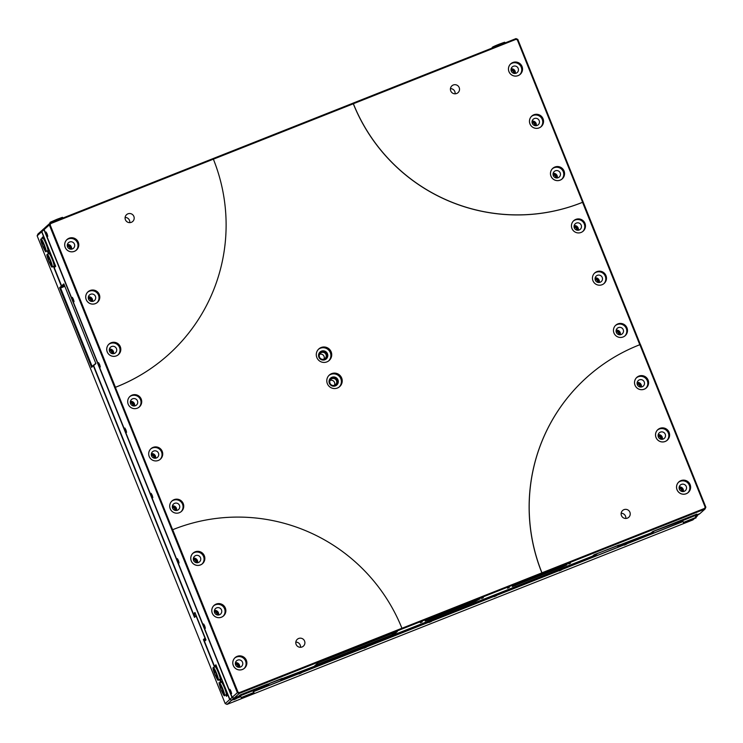 <?xml version="1.0" encoding="UTF-8"?>
<svg xmlns="http://www.w3.org/2000/svg" width="743" height="743" viewBox="0 0 743 743"><rect width="100%" height="100%" fill="white"/><g stroke="black" fill="none" stroke-linecap="round" stroke-linejoin="round"><path stroke-width="1.11" d="M44.162 229.541L44.942 227.72L50.106 223.095L352.981 103.193L353.306 103.788L213.38 159.197A176.193 174.791 -131.8 0 1 168.243 354.848A176.193 174.791 -131.8 0 1 115.444 387.279L114.719 387.586L49.326 224.925L44.162 229.541L232.206 697.315L237.37 692.69L171.977 530.028L172.692 529.703A176.193 174.791 -131.8 0 1 401.935 628.244L402.13 628.959L239.2 693.479L234.036 698.104L238.587 696.302L240.045 695.002L254.041 689.42L314.066 666.415L318.041 662.858L397.421 631.42L393.446 634.977L592.552 556.135L594.075 554.77L651.109 532.945L652.633 531.579L682.956 519.571L696.813 514.119L695.355 515.419L699.915 513.617L705.07 508.992L542.139 573.512L541.944 572.807A176.193 174.791 -131.8 0 1 587.063 377.128A176.193 174.791 -131.8 0 1 639.872 344.696L640.457 344.501L705.85 507.172L705.153 507.097L639.872 344.696M583.199 202.068L582.614 202.272A176.193 174.791 -131.8 0 1 353.371 103.732L353.046 103.138L515.986 38.608L517.806 39.398L640.382 344.529M401.944 628.281L541.879 572.862A176.193 174.791 -131.8 0 1 586.998 377.193A176.193 174.791 -131.8 0 1 587.035 377.156M230.989 691.296L229.912 689.337L231.63 693.656L230.989 691.296M99.673 364.646L98.596 362.677L99.237 365.036L100.314 367.005L99.673 364.646M73.408 299.318L72.34 297.349L72.972 299.708L74.049 301.677L73.408 299.318M47.153 233.98L46.075 232.02L47.784 236.339L47.153 233.98M204.724 625.968L203.647 623.999L205.365 628.327L204.724 625.968M178.459 560.64L177.391 558.671L178.023 561.03L179.1 562.999L178.459 560.64M152.204 495.302L151.126 493.343L152.835 497.661L152.204 495.302M125.938 429.974L124.861 428.005L126.57 432.333L125.938 429.974M246.36 660.323A7.086 7.031 48.2 0 0 237.184 656.348A7.086 7.031 48.2 0 0 233.283 665.496A7.086 7.031 48.2 0 0 242.459 669.48A7.086 7.031 48.2 0 0 246.36 660.323M246.323 660.341A7.049 6.993 48.2 0 0 235.113 657.666A7.049 6.993 48.2 0 0 233.311 665.487A7.049 6.993 48.2 0 0 244.521 668.161A7.049 6.993 48.2 0 0 246.323 660.341M244.131 668.486A7.049 6.993 48.2 0 0 245.571 661.01A7.049 6.993 48.2 0 0 234.751 658.01M242.515 662.217A3.734 3.706 48.2 0 0 236.571 660.806A3.734 3.706 48.2 0 0 235.615 664.948A3.734 3.706 48.2 0 0 241.559 666.369A3.734 3.706 48.2 0 0 242.515 662.217M239.59 667.279A3.734 3.706 48.2 0 0 235.457 662.663M225.352 608.053A7.086 7.031 48.2 0 0 216.167 604.078A7.086 7.031 48.2 0 0 212.275 613.235A7.086 7.031 48.2 0 0 221.451 617.21A7.086 7.031 48.2 0 0 225.352 608.053M225.315 608.071A7.049 6.993 48.2 0 0 214.105 605.396A7.049 6.993 48.2 0 0 212.303 613.226A7.049 6.993 48.2 0 0 223.513 615.901A7.049 6.993 48.2 0 0 225.315 608.071M223.123 616.226A7.049 6.993 48.2 0 0 224.562 608.749A7.049 6.993 48.2 0 0 213.743 605.749M221.507 609.957A3.734 3.706 48.2 0 0 215.563 608.536A3.734 3.706 48.2 0 0 214.606 612.687A3.734 3.706 48.2 0 0 220.55 614.108A3.734 3.706 48.2 0 0 221.507 609.957M218.581 615.009A3.734 3.706 48.2 0 0 214.448 610.393M204.344 555.792A7.086 7.031 48.2 0 0 195.158 551.817A7.086 7.031 48.2 0 0 191.257 560.974A7.086 7.031 48.2 0 0 200.443 564.949A7.086 7.031 48.2 0 0 204.344 555.792A7.049 6.993 48.2 0 0 193.096 553.136A7.049 6.993 48.2 0 0 191.295 560.965A7.049 6.993 48.2 0 0 202.495 563.631A7.049 6.993 48.2 0 0 204.306 555.81M202.115 563.956A7.049 6.993 48.2 0 0 203.554 556.479A7.049 6.993 48.2 0 0 192.734 553.479M200.499 557.687A3.734 3.706 48.2 0 0 194.555 556.275A3.734 3.706 48.2 0 0 193.598 560.426A3.734 3.706 48.2 0 0 199.542 561.838A3.734 3.706 48.2 0 0 200.499 557.687M197.573 562.748A3.734 3.706 48.2 0 0 193.44 558.132M183.233 503.596A7.049 6.993 48.2 0 0 172.023 500.921A7.049 6.993 48.2 0 0 170.221 508.751A7.049 6.993 48.2 0 0 181.422 511.425A7.049 6.993 48.2 0 0 183.233 503.596M181.069 511.723A7.049 6.993 48.2 0 0 182.546 504.218A7.049 6.993 48.2 0 0 171.689 501.246M179.481 505.426A3.734 3.706 48.2 0 0 173.546 504.005A3.734 3.706 48.2 0 0 172.59 508.156A3.734 3.706 48.2 0 0 178.524 509.577A3.734 3.706 48.2 0 0 179.481 505.426M176.555 510.478A3.734 3.706 48.2 0 0 172.422 505.862M162.215 451.335A7.049 6.993 48.2 0 0 151.015 448.661A7.049 6.993 48.2 0 0 149.204 456.49A7.049 6.993 48.2 0 0 160.414 459.165A7.049 6.993 48.2 0 0 162.215 451.335M160.061 459.462A7.049 6.993 48.2 0 0 161.528 451.948A7.049 6.993 48.2 0 0 150.68 448.976M158.473 453.165A3.734 3.706 48.2 0 0 152.529 451.744A3.734 3.706 48.2 0 0 151.572 455.896A3.734 3.706 48.2 0 0 157.516 457.307A3.734 3.706 48.2 0 0 158.473 453.165M155.547 458.217A3.734 3.706 48.2 0 0 151.414 453.601M141.207 399.065A7.049 6.993 48.2 0 0 129.997 396.4A7.049 6.993 48.2 0 0 128.195 404.22A7.049 6.993 48.2 0 0 139.405 406.895A7.049 6.993 48.2 0 0 141.207 399.065M139.052 407.192A7.049 6.993 48.2 0 0 140.52 399.688A7.049 6.993 48.2 0 0 129.672 396.716M137.464 400.895A3.734 3.706 48.2 0 0 131.52 399.483A3.734 3.706 48.2 0 0 130.564 403.625A3.734 3.706 48.2 0 0 136.508 405.046A3.734 3.706 48.2 0 0 137.464 400.895M134.539 405.947A3.734 3.706 48.2 0 0 130.406 401.331M120.301 346.73A7.086 7.031 48.2 0 0 111.116 342.755A7.086 7.031 48.2 0 0 107.224 351.913A7.086 7.031 48.2 0 0 116.4 355.888A7.086 7.031 48.2 0 0 120.301 346.73M120.264 346.749A7.049 6.993 48.2 0 0 109.054 344.074A7.049 6.993 48.2 0 0 107.252 351.903A7.049 6.993 48.2 0 0 118.462 354.578A7.049 6.993 48.2 0 0 120.264 346.749M118.072 354.894A7.049 6.993 48.2 0 0 119.512 347.418A7.049 6.993 48.2 0 0 108.692 344.427M116.456 348.634A3.734 3.706 48.2 0 0 110.512 347.213A3.734 3.706 48.2 0 0 109.555 351.365A3.734 3.706 48.2 0 0 115.499 352.776A3.734 3.706 48.2 0 0 116.456 348.634M113.53 353.687A3.734 3.706 48.2 0 0 109.397 349.071M99.283 294.469A7.086 7.031 48.2 0 0 90.107 290.494A7.086 7.031 48.2 0 0 86.207 299.643A7.086 7.031 48.2 0 0 95.392 303.627A7.086 7.031 48.2 0 0 99.283 294.469M99.256 294.479A7.049 6.993 48.2 0 0 88.045 291.813A7.049 6.993 48.2 0 0 86.234 299.633A7.049 6.993 48.2 0 0 97.444 302.308A7.049 6.993 48.2 0 0 99.256 294.479M97.064 302.633A7.049 6.993 48.2 0 0 98.503 295.157A7.049 6.993 48.2 0 0 87.683 292.157M95.438 296.364A3.734 3.706 48.2 0 0 89.504 294.952A3.734 3.706 48.2 0 0 88.547 299.095A3.734 3.706 48.2 0 0 94.482 300.516A3.734 3.706 48.2 0 0 95.438 296.364M92.522 301.426A3.734 3.706 48.2 0 0 88.389 296.81M78.275 242.199A7.086 7.031 48.2 0 0 69.099 238.224A7.086 7.031 48.2 0 0 65.198 247.382A7.086 7.031 48.2 0 0 74.374 251.357A7.086 7.031 48.2 0 0 78.275 242.199M78.238 242.218A7.049 6.993 48.2 0 0 67.037 239.543A7.049 6.993 48.2 0 0 65.226 247.373A7.049 6.993 48.2 0 0 76.436 250.047A7.049 6.993 48.2 0 0 78.238 242.218M76.046 250.372A7.049 6.993 48.2 0 0 77.495 242.887A7.049 6.993 48.2 0 0 66.666 239.896M74.43 244.103A3.734 3.706 48.2 0 0 68.495 242.682A3.734 3.706 48.2 0 0 67.539 246.834A3.734 3.706 48.2 0 0 73.473 248.255A3.734 3.706 48.2 0 0 74.43 244.103M71.504 249.156A3.734 3.706 48.2 0 0 67.372 244.54M690.117 484.594A7.086 7.031 48.2 0 0 680.932 480.619A7.086 7.031 48.2 0 0 677.031 489.767A7.086 7.031 48.2 0 0 686.216 493.751A7.086 7.031 48.2 0 0 690.117 484.594M690.08 484.612A7.049 6.993 48.2 0 0 678.87 481.938A7.049 6.993 48.2 0 0 677.068 489.758A7.049 6.993 48.2 0 0 688.269 492.433A7.049 6.993 48.2 0 0 690.08 484.612M687.888 492.758A7.049 6.993 48.2 0 0 689.328 485.281A7.049 6.993 48.2 0 0 678.508 482.281M686.272 486.489A3.734 3.706 48.2 0 0 680.328 485.077A3.734 3.706 48.2 0 0 679.371 489.219A3.734 3.706 48.2 0 0 685.315 490.64A3.734 3.706 48.2 0 0 686.272 486.489M683.346 491.55A3.734 3.706 48.2 0 0 679.213 486.934M669.099 432.324A7.086 7.031 48.2 0 0 659.923 428.349A7.086 7.031 48.2 0 0 656.023 437.506A7.086 7.031 48.2 0 0 665.199 441.481A7.086 7.031 48.2 0 0 669.099 432.324M669.062 432.342A7.049 6.993 48.2 0 0 657.861 429.668A7.049 6.993 48.2 0 0 656.05 437.497A7.049 6.993 48.2 0 0 667.26 440.172A7.049 6.993 48.2 0 0 669.062 432.342M666.87 440.497A7.049 6.993 48.2 0 0 668.319 433.02A7.049 6.993 48.2 0 0 657.499 430.021M665.254 434.228A3.734 3.706 48.2 0 0 659.32 432.807A3.734 3.706 48.2 0 0 658.363 436.958A3.734 3.706 48.2 0 0 664.298 438.379A3.734 3.706 48.2 0 0 665.254 434.228M662.329 439.28A3.734 3.706 48.2 0 0 658.196 434.664M648.091 380.063A7.086 7.031 48.2 0 0 638.915 376.088A7.086 7.031 48.2 0 0 635.014 385.245A7.086 7.031 48.2 0 0 644.19 389.221A7.086 7.031 48.2 0 0 648.091 380.063M648.054 380.082A7.049 6.993 48.2 0 0 636.844 377.407A7.049 6.993 48.2 0 0 635.042 385.236A7.049 6.993 48.2 0 0 646.252 387.902A7.049 6.993 48.2 0 0 648.054 380.082M645.862 388.227A7.049 6.993 48.2 0 0 647.302 380.75A7.049 6.993 48.2 0 0 636.482 377.76M644.246 381.967A3.734 3.706 48.2 0 0 638.302 380.546A3.734 3.706 48.2 0 0 637.345 384.698A3.734 3.706 48.2 0 0 643.289 386.109A3.734 3.706 48.2 0 0 644.246 381.967M641.32 387.019A3.734 3.706 48.2 0 0 637.188 382.404M626.981 327.867A7.049 6.993 48.2 0 0 615.771 325.193A7.049 6.993 48.2 0 0 613.969 333.022A7.049 6.993 48.2 0 0 625.179 335.697A7.049 6.993 48.2 0 0 626.981 327.867M624.826 335.994A7.049 6.993 48.2 0 0 626.293 328.49A7.049 6.993 48.2 0 0 615.445 325.518M623.238 329.697A3.734 3.706 48.2 0 0 617.294 328.285A3.734 3.706 48.2 0 0 616.337 332.427A3.734 3.706 48.2 0 0 622.281 333.848A3.734 3.706 48.2 0 0 623.238 329.697M620.312 334.749A3.734 3.706 48.2 0 0 616.179 330.133M605.972 275.607A7.049 6.993 48.2 0 0 594.762 272.932A7.049 6.993 48.2 0 0 592.96 280.761A7.049 6.993 48.2 0 0 604.17 283.436A7.049 6.993 48.2 0 0 605.972 275.607M603.818 283.733A7.049 6.993 48.2 0 0 605.285 276.22A7.049 6.993 48.2 0 0 594.428 273.248M602.229 277.436A3.734 3.706 48.2 0 0 596.285 276.015A3.734 3.706 48.2 0 0 595.329 280.167A3.734 3.706 48.2 0 0 601.273 281.578A3.734 3.706 48.2 0 0 602.229 277.436M599.304 282.489A3.734 3.706 48.2 0 0 595.171 277.873M584.964 223.337A7.049 6.993 48.2 0 0 573.754 220.671A7.049 6.993 48.2 0 0 571.952 228.491A7.049 6.993 48.2 0 0 583.162 231.166A7.049 6.993 48.2 0 0 584.964 223.337M582.8 231.463A7.049 6.993 48.2 0 0 584.277 223.959A7.049 6.993 48.2 0 0 573.42 220.987M581.212 225.166A3.734 3.706 48.2 0 0 575.277 223.754A3.734 3.706 48.2 0 0 574.32 227.897A3.734 3.706 48.2 0 0 580.255 229.318A3.734 3.706 48.2 0 0 581.212 225.166M578.295 230.219A3.734 3.706 48.2 0 0 574.163 225.612M564.048 171.001A7.086 7.031 48.2 0 0 554.872 167.026A7.086 7.031 48.2 0 0 550.972 176.184A7.086 7.031 48.2 0 0 560.148 180.159A7.086 7.031 48.2 0 0 564.048 171.001M564.011 171.02A7.049 6.993 48.2 0 0 552.811 168.345A7.049 6.993 48.2 0 0 551 176.175A7.049 6.993 48.2 0 0 562.21 178.849A7.049 6.993 48.2 0 0 564.011 171.02M561.819 179.165A7.049 6.993 48.2 0 0 563.268 171.689A7.049 6.993 48.2 0 0 552.439 168.698M560.203 172.905A3.734 3.706 48.2 0 0 554.269 171.484A3.734 3.706 48.2 0 0 553.312 175.636A3.734 3.706 48.2 0 0 559.247 177.048A3.734 3.706 48.2 0 0 560.203 172.905M557.278 177.958A3.734 3.706 48.2 0 0 553.145 173.342M543.04 118.741A7.086 7.031 48.2 0 0 533.864 114.766A7.086 7.031 48.2 0 0 529.963 123.914A7.086 7.031 48.2 0 0 539.139 127.898A7.086 7.031 48.2 0 0 543.04 118.741M543.003 118.759A7.049 6.993 48.2 0 0 531.793 116.084A7.049 6.993 48.2 0 0 529.991 123.905A7.049 6.993 48.2 0 0 541.201 126.579A7.049 6.993 48.2 0 0 543.003 118.759M540.811 126.904A7.049 6.993 48.2 0 0 542.251 119.428A7.049 6.993 48.2 0 0 531.431 116.428M539.195 120.635A3.734 3.706 48.2 0 0 533.251 119.224A3.734 3.706 48.2 0 0 532.294 123.366A3.734 3.706 48.2 0 0 538.238 124.787A3.734 3.706 48.2 0 0 539.195 120.635M536.27 125.697A3.734 3.706 48.2 0 0 532.137 121.081M522.032 66.471A7.086 7.031 48.2 0 0 512.856 62.496A7.086 7.031 48.2 0 0 508.955 71.653A7.086 7.031 48.2 0 0 518.131 75.628A7.086 7.031 48.2 0 0 522.032 66.471M521.995 66.489A7.049 6.993 48.2 0 0 510.785 63.814A7.049 6.993 48.2 0 0 508.983 71.644A7.049 6.993 48.2 0 0 520.193 74.319A7.049 6.993 48.2 0 0 521.995 66.489M519.803 74.644A7.049 6.993 48.2 0 0 521.242 67.167A7.049 6.993 48.2 0 0 510.422 64.167M518.187 68.375A3.734 3.706 48.2 0 0 512.243 66.954A3.734 3.706 48.2 0 0 511.286 71.105A3.734 3.706 48.2 0 0 517.23 72.526A3.734 3.706 48.2 0 0 518.187 68.375M515.261 73.427A3.734 3.706 48.2 0 0 511.128 68.811M422.163 621.937L420.371 622.736L422.163 621.937M483.331 597.716L481.529 598.524L483.331 597.716M509.354 587.407L507.553 588.215L509.354 587.407M570.522 563.185L568.72 563.993L570.522 563.185M331.164 351.866A7.755 7.69 48.2 0 0 318.831 348.931A7.755 7.69 48.2 0 0 316.843 357.541A7.755 7.69 48.2 0 0 329.177 360.476A7.755 7.69 48.2 0 0 331.164 351.866M328.74 360.838A7.755 7.69 48.2 0 0 330.329 352.619A7.755 7.69 48.2 0 0 318.431 349.312M327.468 353.752A4.653 4.616 48.2 0 0 320.066 351.987A4.653 4.616 48.2 0 0 318.877 357.151A4.653 4.616 48.2 0 0 326.27 358.915A4.653 4.616 48.2 0 0 327.468 353.752M326.056 359.101A4.653 4.616 48.2 0 0 327.041 354.132A4.653 4.616 48.2 0 0 319.861 352.182M341.669 378.001A7.755 7.69 48.2 0 0 329.335 375.057A7.755 7.69 48.2 0 0 327.347 383.667A7.755 7.69 48.2 0 0 339.681 386.611A7.755 7.69 48.2 0 0 341.669 378.001M339.254 386.964A7.755 7.69 48.2 0 0 340.833 378.744A7.755 7.69 48.2 0 0 328.935 375.447M337.972 379.877A4.653 4.616 48.2 0 0 330.57 378.113A4.653 4.616 48.2 0 0 329.381 383.286A4.653 4.616 48.2 0 0 336.774 385.05A4.653 4.616 48.2 0 0 337.972 379.877M336.56 385.227A4.653 4.616 48.2 0 0 337.545 380.258A4.653 4.616 48.2 0 0 330.366 378.317M450.444 88.621A4.579 4.542 -131.8 0 1 455.097 93.813M450.741 90.915A4.579 4.542 -131.8 0 1 451.911 85.835A4.579 4.542 -131.8 0 1 459.193 87.572A4.579 4.542 -131.8 0 1 458.022 92.661A4.579 4.542 -131.8 0 1 450.741 90.915M621.157 513.264A4.579 4.542 -131.8 0 1 625.801 518.456M621.445 515.568A4.579 4.542 -131.8 0 1 622.625 510.487A4.579 4.542 -131.8 0 1 629.906 512.224A4.579 4.542 -131.8 0 1 628.736 517.304A4.579 4.542 -131.8 0 1 621.445 515.568M295.825 642.101A4.579 4.542 -131.8 0 1 300.469 647.292M296.113 644.404A4.579 4.542 -131.8 0 1 297.293 639.314A4.579 4.542 -131.8 0 1 304.574 641.051A4.579 4.542 -131.8 0 1 303.404 646.141A4.579 4.542 -131.8 0 1 296.113 644.404M125.112 217.448A4.579 4.542 -131.8 0 1 129.765 222.64M125.409 219.752A4.579 4.542 -131.8 0 1 126.579 214.662A4.579 4.542 -131.8 0 1 133.861 216.399A4.579 4.542 -131.8 0 1 132.691 221.488A4.579 4.542 -131.8 0 1 125.409 219.752M541.944 572.807L704.605 508.388L705.153 507.097M172.692 529.703L237.983 692.105L239.274 692.662L401.935 628.244M213.037 158.575L213.371 159.169L50.7 223.587L50.152 224.878L115.444 387.279M582.614 202.272L517.332 39.871L516.041 39.314L353.371 103.732M237.983 692.105L237.37 692.69L239.2 693.479L239.274 692.662M50.152 224.878L49.326 224.925L50.106 223.095L50.7 223.587M704.605 508.388L705.07 508.992L705.85 507.172M392.035 633.556L392.471 634.643L394.988 632.386M566.38 565.107L567.188 564.374L564.253 565.386L516.747 584.202L512.354 586.524L562.795 566.695L566.38 565.107L566.194 564.652M425.98 620.312L425.163 621.046L428.107 620.034L475.604 601.217L479.997 598.895L425.98 620.312M542.139 573.512L402.13 628.959M171.977 530.028L114.719 387.586M240.463 695.662L233.841 698.281L232.011 697.491L43.967 229.726L41.849 231.621L55.706 266.3L54.248 267.61L61.604 285.897L63.852 283.882L95.893 363.587L93.637 365.602L193.44 613.867L194.963 612.501L205.997 639.937L204.474 641.302L214.448 666.127L215.907 664.827L229.893 699.386L232.206 697.305L234.036 698.104M282.832 678.777L282.052 678.508M393.446 634.977L392.471 634.643M619.876 545.306L619.095 545.037M515.986 38.608L516.041 39.314M517.806 39.398L517.332 39.871M639.797 344.724L582.549 202.328A176.193 174.791 -131.8 0 1 353.306 103.788M168.215 354.875A176.193 174.791 -131.8 0 1 168.178 354.903A176.193 174.791 -131.8 0 1 115.369 387.335L172.617 529.74M541.879 572.862L542.074 573.577M114.654 387.651L115.369 387.335M582.549 202.328L583.134 202.124M41.849 231.621L42.63 229.801L44.886 227.841M233.859 698.03L231.723 700.185L240.834 696.572M253.279 691.64L683.021 521.465M695.476 516.534L699.711 513.794L695.104 515.623M682.659 520.546L654.388 530.985L652.8 532.406L617.665 546.319L619.253 544.898L597.66 553.451L594.892 555.337L280.622 679.789L282.21 678.368L269.848 683.263L268.39 684.572L240.481 695.717C242.673 694.185 235.15 697.519 247.131 692.3L240.751 695.114L245.952 693.349M315.385 665.236L392.555 634.671M593.871 554.956L594.697 554.622L594.892 555.337M64.214 284.783L62.449 286.352L64.511 285.535M666.787 526.007L678.758 521.27L678.953 521.985M254.728 689.978L254.524 689.263L267.526 684.08M268.39 684.572L267.61 684.052M54.248 267.61L55.539 265.892M253.8 689.588L254.44 689.263M254.459 689.328L254.654 690.043M678.768 521.298L681.22 520.332M595.282 554.287L595.487 554.807M596.666 554.334L595.951 554.027M93.637 365.602L95.726 363.178M204.474 641.302L205.83 639.528M195.325 613.393L194.35 614.257L195.493 613.811M229.893 699.386L231.723 700.185M44.236 229.708L44.831 227.971M61.604 285.897L62.449 286.352M215.071 666.462L214.448 666.127M194.35 614.257L193.44 613.867M652.122 532.044L652.8 532.406M240.518 694.816L239.162 695.782M252.276 690.47L247.131 692.3C255.481 689.253 251.533 690.665 252.908 690.721L253.642 692.55L241.224 697.538C243.463 697.315 237.203 699.46 247.001 695.968L241.8 697.733L253.382 693.145L247.001 695.968C252.75 693.674 254.97 692.541 253.642 692.55M252.314 690.451L240.546 694.881M240.453 695.597L239.265 696.024M239.367 667.298A3.52 3.492 48.2 0 0 235.41 662.877M71.282 249.184A3.52 3.492 48.2 0 0 67.325 244.763M92.29 301.444A3.52 3.492 48.2 0 0 88.333 297.024M113.307 353.705A3.52 3.492 48.2 0 0 109.351 349.294M134.316 405.975A3.52 3.492 48.2 0 0 130.359 401.554M155.324 458.236A3.52 3.492 48.2 0 0 151.368 453.824M176.332 510.506A3.52 3.492 48.2 0 0 172.376 506.085M197.35 562.767A3.52 3.492 48.2 0 0 193.384 558.346M218.358 615.037A3.52 3.492 48.2 0 0 214.402 610.616M238.819 667.298A3.028 3.009 48.2 0 0 235.345 663.425M70.734 249.184A3.028 3.009 48.2 0 0 67.269 245.301M91.751 301.444A3.028 3.009 48.2 0 0 88.278 297.571M112.76 353.705A3.028 3.009 48.2 0 0 109.286 349.832M133.768 405.975A3.028 3.009 48.2 0 0 130.294 402.102M154.776 458.236A3.028 3.009 48.2 0 0 151.312 454.363M175.785 510.506A3.028 3.009 48.2 0 0 172.32 506.633M196.802 562.767A3.028 3.009 48.2 0 0 193.329 558.894M217.81 615.037A3.028 3.009 48.2 0 0 214.337 611.155M238.141 667.186A3.028 3.009 48.2 0 0 235.392 664.103M70.065 249.063A3.028 3.009 48.2 0 0 67.307 245.989M91.073 301.333A3.028 3.009 48.2 0 0 88.315 298.249M112.082 353.594A3.028 3.009 48.2 0 0 109.323 350.52M133.09 405.864A3.028 3.009 48.2 0 0 130.341 402.78M154.107 458.125A3.028 3.009 48.2 0 0 151.349 455.05M175.116 510.395A3.028 3.009 48.2 0 0 172.357 507.311M196.124 562.655A3.028 3.009 48.2 0 0 193.366 559.581M217.132 614.916A3.028 3.009 48.2 0 0 214.374 611.842M683.309 519.784L692.764 516.311M515.038 73.455A3.52 3.492 48.2 0 0 511.082 69.034M514.49 73.455A3.028 3.009 48.2 0 0 511.017 69.573M683.123 491.569A3.52 3.492 48.2 0 0 679.158 487.148M682.576 491.569A3.028 3.009 48.2 0 0 679.102 487.696M662.106 439.308A3.52 3.492 48.2 0 0 658.149 434.887M661.558 439.308A3.028 3.009 48.2 0 0 658.094 435.426M641.098 387.038A3.52 3.492 48.2 0 0 637.141 382.626M640.55 387.038A3.028 3.009 48.2 0 0 637.085 383.165M620.089 334.777A3.52 3.492 48.2 0 0 616.133 330.356M619.541 334.777A3.028 3.009 48.2 0 0 616.068 330.904M599.081 282.507A3.52 3.492 48.2 0 0 595.124 278.096M598.533 282.507A3.028 3.009 48.2 0 0 595.059 278.634M578.063 230.246A3.52 3.492 48.2 0 0 574.107 225.826M577.525 230.246A3.028 3.009 48.2 0 0 574.051 226.374M557.055 177.986A3.52 3.492 48.2 0 0 553.098 173.565M556.507 177.986A3.028 3.009 48.2 0 0 553.043 174.103M536.047 125.716A3.52 3.492 48.2 0 0 532.09 121.295M535.499 125.716A3.028 3.009 48.2 0 0 532.034 121.843M513.812 73.334A3.028 3.009 48.2 0 0 511.063 70.26M681.898 491.457A3.028 3.009 48.2 0 0 679.139 488.374M660.889 439.187A3.028 3.009 48.2 0 0 658.131 436.113M639.881 386.927A3.028 3.009 48.2 0 0 637.122 383.852M618.863 334.666A3.028 3.009 48.2 0 0 616.114 331.582M597.855 282.396A3.028 3.009 48.2 0 0 595.097 279.322M576.847 230.135A3.028 3.009 48.2 0 0 574.088 227.052M555.838 177.865A3.028 3.009 48.2 0 0 553.08 174.791M534.821 125.604A3.028 3.009 48.2 0 0 532.072 122.521M694.974 515.438L695.977 514.444M696.005 514.509L683.3 519.784M682.724 520.184L681.452 520.917L682.65 520.49M681.452 520.917L681.192 520.267M681.628 520.1L681.823 520.583M49.874 253.957L52.558 259.168L54.137 265.502M54.657 266.681L55.465 265.715M55.288 265.79L55.103 264.814M55.028 264.852L50.366 253.242L49.93 252.462L49.558 252.796L49.855 253.883M49.196 253.604L48.694 253.79M53.626 266.245L54.007 266.932M49.623 253.038L49.019 253.279M220.467 678.313L218.646 672.322L215.665 667.14M216.194 665.542L214.783 666.945M220.495 678.359L220.996 679.278L221.117 677.997L216.018 665.617M219.705 679.399L220.095 680.086L220.29 679.13M221.693 679L220.996 679.278M221.851 679.39L220.095 680.086M220.457 679.761L221.786 679.232M236.283 698.699L233.906 699.757L236.283 698.699M561.615 569.862L559.238 570.921L561.615 569.862M626.683 544.099L624.306 545.158L626.683 544.099M301.352 672.926L298.974 673.994L301.352 672.926M366.41 647.162L364.042 648.221L366.41 647.162M431.479 621.399L429.101 622.458L431.479 621.399M496.547 595.626L494.169 596.694L496.547 595.626M64.836 286.334L60.592 288.015L92.113 366.41L93.832 364.869L91.658 367.386L59.616 287.68L61.335 286.139L53.375 266.338M205.56 638.869L204.399 639.918L205.765 639.37M214.467 667.065L203.415 639.574L204.706 640.68M220.485 679.938L221.265 681.879M194.025 614.117L194.945 616.393L195.474 615.919L195.158 616.671L196.263 615.724M48.202 251.366L48.982 253.307M62.217 286.231L64.539 285.591M240.862 696.655L231.519 700.361L227.014 704.392L692.894 519.905L694.166 518.763M695.782 517.314L697.398 515.874L695.504 516.617M683.058 521.549L253.317 691.724M42.342 238.438L42.035 237.676L43.493 236.367L41.654 231.797L37.15 235.828L37.93 234.008L42.574 229.921M220.671 682.492L219.464 679.492M203.415 639.574L205.003 638.153L196.078 615.947L194.49 617.368L93.377 365.844M48.379 253.92L47.338 250.865M37.15 235.828L225.194 703.602L229.689 699.572L227.86 694.993L226.401 696.302L225.816 694.854M226.401 696.302L227.887 694.399M61.335 286.139L62.319 286.473L60.592 288.015L59.616 287.68M196.217 615.622L195.474 615.919M231.547 700.101L229.884 699.377M225.194 703.602L227.014 704.392M41.914 231.779L42.518 230.051M92.113 366.41L91.658 367.386M194.945 616.393L194.49 617.368M42.75 237.918L42.035 237.676M43.382 238.568L46.354 243.75L48.174 249.722M43.986 236.943L42.5 238.373M47.422 250.828L47.803 251.515L48.007 250.558M48.202 249.778L48.722 250.707L48.834 249.434L43.735 237.045M48.184 251.18L49.502 250.66M49.567 250.818L47.803 251.515M49.41 250.428L48.722 250.707M226.42 694.073L224.841 687.739L222.166 682.538M226.94 695.253L227.832 694.259M221.488 682.176L220.987 682.362M226.29 695.504L225.909 694.816M222.148 682.455L221.841 681.368L222.213 681.034L222.649 681.814L227.572 694.361M221.906 681.61L221.303 681.842M319.49 357.114A3.52 3.492 48.2 0 0 325.1 358.451A3.52 3.492 48.2 0 0 326.001 354.541A3.52 3.492 48.2 0 0 320.391 353.204A3.52 3.492 48.2 0 0 319.49 357.114M323.929 359.148A3.52 3.492 48.2 0 0 319.583 354.29M329.994 383.249A3.52 3.492 48.2 0 0 335.604 384.586A3.52 3.492 48.2 0 0 336.505 380.676A3.52 3.492 48.2 0 0 330.904 379.339A3.52 3.492 48.2 0 0 329.994 383.249M334.434 385.273A3.52 3.492 48.2 0 0 330.087 380.425M427.857 619.421L428.107 620.034M475.353 600.595L475.604 601.217M515.048 584.899L515.298 585.503M562.544 566.064L562.795 566.695M62.895 218.033L57.183 219.659L50.338 222.714C52.53 221.182 45.007 224.525 56.988 219.296L50.608 222.12L55.809 220.355M60.434 218.423L56.988 219.296C65.421 216.222 61.335 217.69 62.765 217.727M695.104 515.605C693.665 515.577 697.751 514.11 689.318 517.184C683.894 519.301 681.675 520.444 682.678 520.602L695.104 515.605L695.838 517.434C693.646 518.967 701.169 515.623 689.188 520.852L683.987 522.617L690.368 519.803L695.569 518.038L689.188 520.852C679.39 524.354 685.65 522.208 683.411 522.431L695.838 517.434M502.621 43.308L499.175 44.19L492.795 47.013L497.996 45.249M492.535 47.608C491.207 47.617 493.426 46.475 499.175 44.19C507.608 41.116 503.522 42.583 504.961 42.611L492.637 47.858M54.044 266.078C55.038 267.387 54.545 265.084 52.558 259.168C50.19 254.069 49.047 252.221 49.112 253.632A6.696 0.789 68.4 0 1 52.205 259.288A6.696 0.789 68.4 0 1 54.044 266.078L52.224 266.802C52.149 268.009 51.007 266.161 48.778 261.257L47.023 254.914L49.957 260.199L51.704 266.542L48.778 261.257C45.862 253.372 47.162 254.765 47.292 254.347A6.696 0.789 68.4 0 1 50.385 260.013A6.696 0.789 68.4 0 1 52.224 266.802M213.38 667.502L215.201 666.777A6.696 0.789 68.4 0 1 218.293 672.443A6.696 0.789 68.4 0 1 220.132 679.232L218.303 679.956A6.696 0.789 68.4 0 0 216.473 673.167A6.696 0.789 68.4 0 0 213.38 667.502C213.25 667.911 211.95 666.527 214.857 674.412L213.111 668.068L216.037 673.353L217.792 679.696L214.866 674.412C217.235 679.529 218.386 681.368 218.303 679.956M47.84 250.66C48.769 251.589 48.276 249.286 46.363 243.75C44.125 238.856 42.983 237.008 42.918 238.206A6.696 0.789 68.4 0 1 46.01 243.871A6.696 0.789 68.4 0 1 47.84 250.66L46.02 251.385A6.696 0.789 68.4 0 0 44.19 244.596A6.696 0.789 68.4 0 0 41.088 238.93C40.967 239.339 39.667 237.955 42.574 245.84L40.828 239.497L43.753 244.781L45.499 251.125L42.574 245.84C44.951 250.958 46.103 252.796 46.02 251.385M224.488 687.86A6.696 0.789 68.4 0 1 226.327 694.649C226.457 694.241 227.748 695.624 224.841 687.739C222.575 682.789 221.423 680.941 221.395 682.195A6.696 0.789 68.4 0 1 224.488 687.86M222.241 688.77L223.987 695.114L221.061 689.829L219.315 683.486L222.241 688.77M224.507 695.374C224.581 696.785 223.439 694.946 221.061 689.829C219.074 683.913 218.572 681.61 219.575 682.919A6.696 0.789 68.4 0 1 222.668 688.585A6.696 0.789 68.4 0 1 224.507 695.374L226.327 694.649M241.224 697.538L240.481 695.717M682.678 520.602L683.411 522.431M49.112 253.632L47.292 254.347M215.201 666.777C215.266 665.579 216.417 667.418 218.646 672.322C220.56 677.857 221.061 680.161 220.132 679.232M42.918 238.206L41.088 238.93M219.575 682.919L221.395 682.195"/></g></svg>
